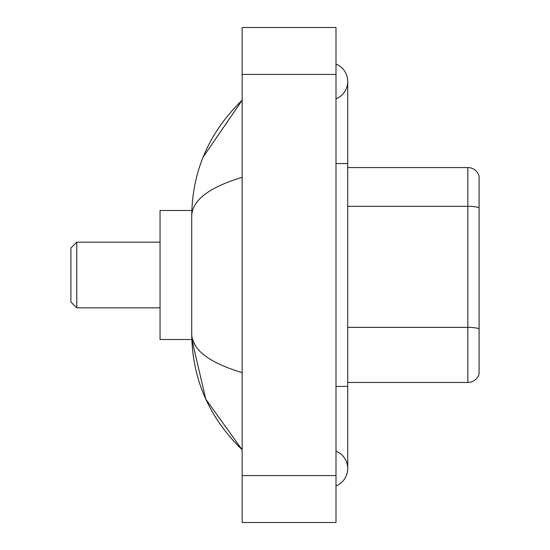 <?xml version="1.0" encoding="UTF-8"?>
<svg xmlns="http://www.w3.org/2000/svg" width="550" height="550" viewBox="0 0 550 550"><rect width="100%" height="100%" fill="white"/><g stroke="black" fill="none" stroke-linecap="round" stroke-linejoin="round"><path stroke-width="0.82" d="M335.995 386.437L347.724 386.437L347.724 81.455A18.769 18.769 0 0 1 335.995 98.856A18.769 18.769 0 0 0 335.995 64.061A18.769 18.769 0 0 1 347.724 81.455A18.769 18.769 0 0 0 335.995 64.061A18.769 18.769 0 0 1 347.724 81.455M335.995 485.939A18.769 18.769 0 0 0 335.995 451.144A18.769 18.769 0 0 1 335.995 485.939A18.769 18.769 0 0 0 347.724 468.545A18.769 18.769 0 0 1 335.995 485.939M242.158 177.347C208.979 187.351 192.163 200.269 191.716 216.116L191.716 333.884C192.094 349.676 208.904 362.601 242.158 372.652M242.158 522.5L335.995 522.5L335.995 27.5L242.158 27.5L242.158 522.5M191.716 216.116C192.218 171.009 209.034 132.378 242.158 100.224L203.136 157.066M191.819 210.485L160.05 210.485L160.05 339.515L191.819 339.515L205.803 399.176L242.158 449.776C209.034 417.622 192.218 378.991 191.716 333.884M195.236 345.379L192.555 339.515M479.098 176A11.729 11.729 0 0 0 467.837 167.558A11.729 11.729 0 0 1 479.098 176L479.098 374A11.729 11.729 0 0 1 467.837 382.442L347.724 382.442M479.098 207.79A11.729 2.035 180 0 0 467.837 206.326L467.837 167.558L347.724 167.558M479.098 207.955L479.098 328.845A11.729 2.035 180 0 0 467.837 327.381L467.837 206.326L347.724 206.326M76.766 307.842L76.766 242.158L70.902 248.022L70.902 301.978L76.766 307.842L160.05 307.842M335.995 163.563L347.724 163.563M242.158 475.578L335.995 475.578M242.158 74.422L335.995 74.422M467.837 382.442L467.837 327.381L347.724 327.381M347.724 386.437L347.724 468.545M242.158 100.224L238.074 104.163M242.158 449.776L238.074 445.837M76.766 242.158L160.05 242.158"/></g></svg>
